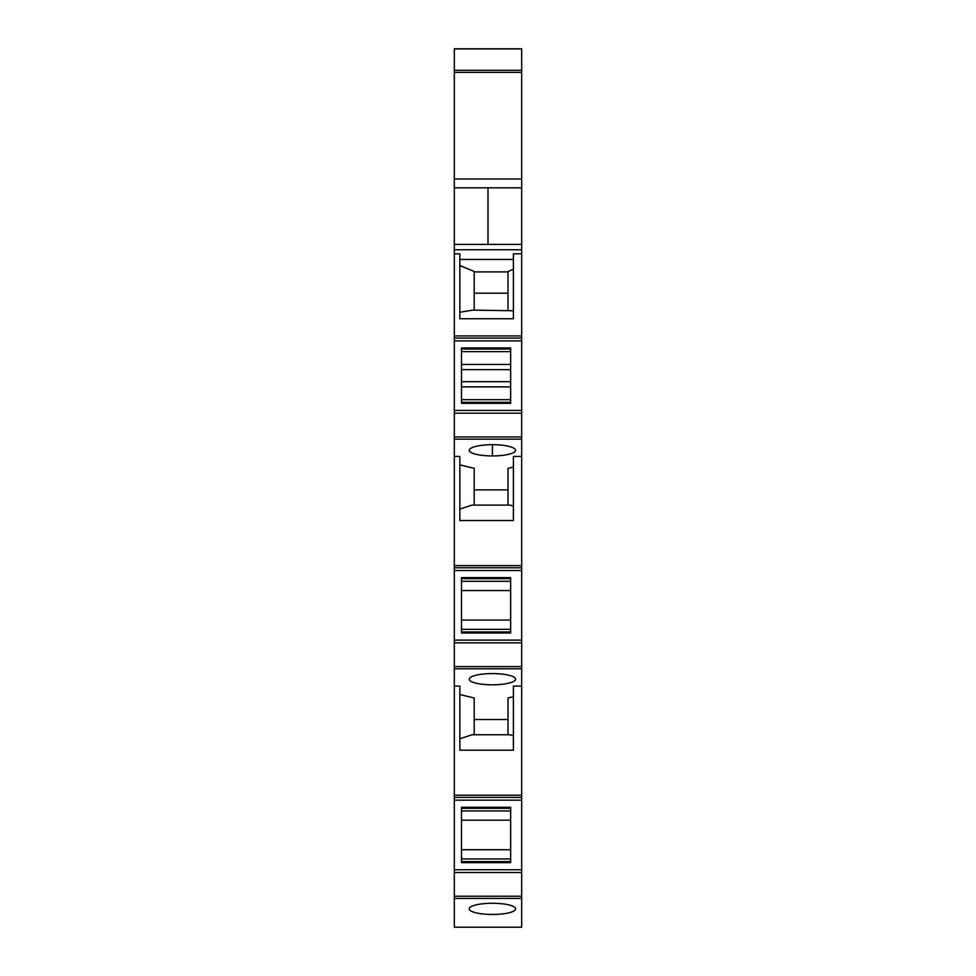 <?xml version="1.0" encoding="UTF-8"?>
<svg xmlns="http://www.w3.org/2000/svg" width="976" height="976" viewBox="0 0 976 976"><rect width="100%" height="100%" fill="white"/><g stroke="black" fill="none" stroke-linecap="round" stroke-linejoin="round"><path stroke-width="1.46" d="M454.316 249.758L454.316 187.843L488 187.843L488 244.403L488 187.843L521.684 187.843L454.316 187.843L454.316 48.8L521.684 48.8L521.684 244.403L454.316 244.403L521.684 244.403L521.684 253.821L513.4 253.821L513.4 318.749L459.842 318.749L459.842 253.821L454.316 253.821L454.316 249.758L521.684 249.758M459.842 259.445L513.4 259.445M521.684 253.821L521.684 642.867L454.316 642.867L454.316 668.816L521.684 668.816L521.684 686.104L513.4 686.104L513.4 750.19L459.842 750.19L459.842 686.104L454.316 686.104L454.316 927.2L521.684 927.2L454.316 927.2M454.316 666.608L521.684 666.608L521.684 642.867M521.684 666.608L521.684 668.816M454.316 896.236L521.684 896.236L521.684 869.738L454.316 869.738L521.684 869.738L521.684 686.104M521.684 896.236L521.684 927.2M454.316 686.104L454.316 668.816M521.684 335.927L454.316 335.927L454.316 642.867M454.316 335.927L454.316 253.821M459.842 265.545L474.202 271.474L474.202 310.112M474.202 271.914L508.02 271.914M513.4 269.254L508.02 271.474L508.02 310.112M454.316 340.868L521.684 340.868M454.316 410.432L521.684 410.432L454.316 410.432M510.643 403.344L510.643 347.956L461.502 347.956L461.502 403.344L510.643 403.344M454.316 439.151L521.684 439.151L454.316 439.151M521.684 456.439L513.4 456.439L513.4 520.525L459.842 520.525L459.842 456.439L454.316 456.439M459.842 464.857L474.202 468.334L474.202 505.092M474.202 489.867L508.02 489.867L508.02 505.092L508.02 468.334L513.4 467.028M492.416 444.702A23.192 5.612 180 0 0 469.224 450.314A23.192 5.612 180 0 0 492.416 455.926A23.192 5.612 180 0 0 505.544 454.938L505.617 454.926A23.192 5.612 180 0 0 515.609 450.314A23.192 5.612 180 0 0 505.617 445.703L505.544 445.69A23.192 5.612 180 0 0 492.416 444.702L492.416 455.926M454.316 565.604L521.684 565.604M521.684 570.533L454.316 570.533M461.502 633.009L461.502 577.633L510.643 577.633L510.643 633.009L461.502 633.009M454.316 640.11L521.684 640.11M513.4 696.693L508.02 697.986L508.02 734.757L508.02 719.532L474.202 719.532L474.202 697.986L459.842 694.522M492.416 673.586A23.192 5.612 0 0 1 505.617 674.587A23.192 5.612 0 0 1 515.609 679.198A23.192 5.612 0 0 1 505.617 683.81A23.192 5.612 0 0 1 492.416 684.81A23.192 5.612 0 0 1 469.224 679.198A23.192 5.612 0 0 1 492.416 673.586M521.684 795.208L454.316 795.208M521.684 800.161L454.316 800.161M510.643 807.262L510.643 862.638L461.502 862.638L461.502 807.262L510.643 807.262M521.684 898.445L454.316 898.445M505.617 913.475A23.192 5.612 0 0 1 492.416 914.463A23.192 5.612 0 0 1 469.224 908.863A23.192 5.612 0 0 1 492.416 903.251A23.192 5.612 0 0 1 505.617 904.252A23.192 5.612 0 0 1 515.609 908.863A23.192 5.612 0 0 1 505.617 913.475M459.842 312.283L472.665 310.112L513.4 310.758M474.202 293.19L508.02 293.19M459.842 509.106L472.055 505.092L510.155 505.092L513.4 506.154M459.842 738.771L472.055 734.757L510.155 734.757L513.4 735.819M474.202 697.986L474.202 734.757M510.643 351.628L461.502 351.628M510.643 364.451L461.502 364.451M510.643 369.636L461.502 369.636M510.643 381.677L461.502 381.677M510.643 386.85L461.502 386.85M510.643 399.672L461.502 399.672M510.643 629.337L461.502 629.337M510.643 581.306L461.502 581.306M461.502 620.089L510.643 620.089M461.502 590.553L510.643 590.553M510.643 810.934L461.502 810.934M510.643 820.169L461.502 820.169M461.502 849.73L510.643 849.73M510.643 858.965L461.502 858.965M521.684 338.111L454.316 338.111M521.684 413.202L454.316 413.202M521.684 436.943L454.316 436.943M454.316 567.776L521.684 567.776M521.684 797.404L454.316 797.404M521.684 872.495L454.316 872.495M454.316 48.934L521.684 48.934M454.316 70.321L521.684 70.321M454.316 72.37L521.684 72.37M454.316 178.986L521.684 178.986M461.502 402.295L510.643 402.295M461.502 349.018L510.643 349.018M461.502 631.96L510.643 631.96M461.502 578.683L510.643 578.683M461.502 808.311L510.643 808.311M461.502 861.588L510.643 861.588"/></g></svg>

